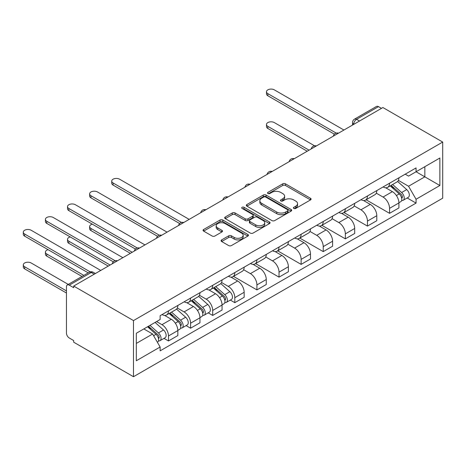 <?xml version="1.0" encoding="UTF-8"?>
<svg xmlns="http://www.w3.org/2000/svg" width="466" height="466" viewBox="0 0 466 466"><rect width="100%" height="100%" fill="white"/><g stroke="black" fill="none" stroke-linecap="round" stroke-linejoin="round"><path stroke-width="0.7" d="M293.801 208.442A1.375 0.792 0 0 0 295.747 208.442L310.525 199.908A1.969 1.136 0 0 0 311.102 199.104A1.969 1.136 0 0 0 310.525 198.3L285.489 183.843A1.969 1.136 0 0 0 282.705 183.843L267.927 192.376A1.375 0.792 0 0 0 267.525 192.941A1.375 0.792 0 0 0 267.927 193.501A1.375 0.792 0 0 0 269.878 193.501L271.789 192.4A6.297 3.635 0 0 1 280.689 192.4L282.775 193.6A6.297 3.635 0 0 1 284.621 196.174A6.297 3.635 0 0 1 282.775 198.743L280.864 199.844A1.375 0.792 0 0 0 280.462 200.409A1.375 0.792 0 0 0 280.864 200.968A1.375 0.792 0 0 0 282.81 200.968L284.726 199.867A6.297 3.635 0 0 1 293.627 199.867L295.712 201.073A6.297 3.635 0 0 1 297.558 203.642A6.297 3.635 0 0 1 295.712 206.211L293.801 207.318A1.375 0.792 0 0 0 293.399 207.877A1.375 0.792 0 0 0 293.801 208.442L293.801 207.318M221.641 239.903A1.969 1.136 0 0 0 221.065 240.701A1.969 1.136 0 0 0 221.641 241.505L228.666 245.565A1.969 1.136 0 0 0 231.451 245.565L247.865 236.087A1.969 1.136 0 0 0 248.442 235.283A1.969 1.136 0 0 0 247.865 234.48L222.824 220.022A1.969 1.136 0 0 0 220.045 220.022L203.63 229.499A1.969 1.136 0 0 0 203.054 230.303A1.969 1.136 0 0 0 203.63 231.107L212.112 236.006A1.969 1.136 0 0 0 214.896 236.006L221.921 231.952A1.969 1.136 0 0 0 222.498 231.148A1.969 1.136 0 0 0 221.921 230.344L217.715 227.915A5.26 3.041 0 0 1 216.172 225.765A5.26 3.041 0 0 1 219.422 222.958A5.26 3.041 0 0 1 225.154 223.616L241.638 233.134A5.26 3.041 0 0 1 243.182 235.283A5.26 3.041 0 0 1 239.932 238.091A5.26 3.041 0 0 1 234.194 237.433L231.451 235.843A1.969 1.136 0 0 0 228.666 235.843L221.641 239.903L221.641 241.505M133.486 320.585L73.68 286.06L382.895 107.535L442.7 142.06L133.486 320.585L133.486 376.714L442.7 198.19L442.7 142.06M271.928 220.587A1.969 1.136 0 0 0 274.707 220.587L291.122 211.11A1.969 1.136 0 0 0 291.699 210.306A1.969 1.136 0 0 0 291.122 209.502L266.086 195.05A1.969 1.136 0 0 0 263.302 195.05L246.887 204.522A1.969 1.136 0 0 0 246.316 205.325A1.969 1.136 0 0 0 246.887 206.129L271.928 220.587M242.64 208.739A1.375 0.792 0 0 1 244.038 208.931L244.038 207.294L269.494 221.991A1.969 1.136 0 0 1 270.07 222.795A1.969 1.136 0 0 1 269.494 223.598L253.079 233.076A1.969 1.136 0 0 1 250.294 233.076L225.259 218.618L225.259 217.01A1.969 1.136 0 0 0 224.682 217.814A1.969 1.136 0 0 0 225.259 218.618M225.259 217.01L232.284 212.956A1.969 1.136 0 0 1 235.068 212.956L245.221 218.822A1.969 1.136 0 0 0 247.999 218.822L252.659 216.131A1.969 1.136 0 0 0 253.236 215.327A1.969 1.136 0 0 0 252.659 214.523L242.093 208.419A1.375 0.792 0 0 1 241.685 207.859A1.375 0.792 0 0 1 242.536 207.125A1.375 0.792 0 0 1 244.038 207.294M73.68 286.06L73.68 287.697L69.288 285.157A4.008 2.313 -120 0 0 67.285 284.959A4.008 2.313 -120 0 0 66.457 286.794L66.457 333.103A4.008 2.313 -120 0 0 69.288 338.013L73.68 340.553L73.68 342.184L133.486 376.714M359.513 121.038L356.537 119.319A4.008 2.313 60 0 0 354.533 119.121L376.499 106.44A4.008 2.313 60 0 1 378.503 106.638L356.537 119.319A4.008 2.313 120 0 0 353.706 124.224L353.706 124.393M381.479 108.357L378.503 106.638M389.559 183.214A9.221 5.324 60 0 1 387.648 187.355L397.003 181.956A9.221 5.324 -120 0 0 398.913 177.814M376.283 193.145L383.04 197.042A9.221 5.324 60 0 1 389.559 208.337L398.913 202.937A9.221 5.324 -120 0 0 392.389 191.643L385.697 187.781M398.913 202.937L398.913 207.923L389.559 213.323L366.113 199.792M387.648 187.355A9.221 5.324 60 0 1 383.11 186.942M389.559 208.337L389.559 213.323M367.453 195.982A9.221 5.324 60 0 1 365.542 200.118L374.897 194.718A9.221 5.324 -120 0 0 376.802 190.582M344.007 212.554L367.453 226.092L376.802 220.692L376.802 215.7A9.221 5.324 -120 0 0 370.284 204.405L363.591 200.543M365.542 200.118A9.221 5.324 60 0 1 361.004 199.704M354.177 205.908L360.934 209.805A9.221 5.324 60 0 1 367.453 221.1L367.453 226.092M345.341 208.745A9.221 5.324 60 0 1 343.436 212.88L352.785 207.481A9.221 5.324 -120 0 0 354.696 203.345M321.895 225.317L345.347 238.854L354.696 233.454L354.696 228.462A9.221 5.324 -120 0 0 348.178 217.173L341.485 213.306M343.436 212.88A9.221 5.324 60 0 1 338.898 212.467M332.072 218.671L338.823 222.573A9.221 5.324 60 0 1 345.347 233.862L345.347 238.854M323.235 221.507A9.221 5.324 60 0 1 321.33 225.643L330.679 220.243A9.221 5.324 -120 0 0 332.59 216.108M299.789 238.079L323.235 251.617L332.59 246.217L332.59 241.225A9.221 5.324 -120 0 0 326.072 229.936L319.379 226.068M321.33 225.643A9.221 5.324 60 0 1 316.787 225.229M309.966 231.433L316.717 235.336A9.221 5.324 60 0 1 323.235 246.625L323.235 251.617M301.129 234.27A9.221 5.324 60 0 1 299.219 238.406L308.574 233.006A9.221 5.324 -120 0 0 310.484 228.87M277.684 250.842L301.129 264.379L310.484 258.98L310.484 253.987A9.221 5.324 -120 0 0 303.966 242.699L297.267 238.831M299.219 238.406A9.221 5.324 60 0 1 294.681 237.992M287.854 244.196L294.611 248.098A9.221 5.324 60 0 1 301.129 259.387L301.129 264.379M279.023 247.032A9.221 5.324 60 0 1 277.113 251.174L286.468 245.774A9.221 5.324 -120 0 0 288.378 241.633M255.578 263.605L279.023 277.142L288.378 271.742L288.378 266.75A9.221 5.324 -120 0 0 281.854 255.461L275.161 251.593M277.113 251.174A9.221 5.324 60 0 1 272.575 250.755M265.748 256.958L272.505 260.861A9.221 5.324 60 0 1 279.023 272.15L279.023 277.142M256.917 259.795A9.221 5.324 60 0 1 255.007 263.937L264.362 258.537A9.221 5.324 -120 0 0 266.267 254.395M233.472 276.367L256.917 289.904L266.267 284.505L266.267 279.513A9.221 5.324 -120 0 0 259.748 268.224L253.055 264.362M255.007 263.937A9.221 5.324 60 0 1 250.469 263.517M243.642 269.727L250.399 273.624A9.221 5.324 60 0 1 256.917 284.912L256.917 289.904M234.806 272.558A9.221 5.324 60 0 1 232.901 276.699L242.25 271.299A9.221 5.324 -120 0 0 244.161 267.158M230.326 300.081L234.812 302.667L244.161 297.267L244.161 292.281A9.221 5.324 -120 0 0 237.643 280.986L230.95 277.124M232.901 276.699A9.221 5.324 60 0 1 228.363 276.28M221.536 282.489L228.288 286.386A9.221 5.324 60 0 1 234.812 297.681L234.812 302.667M212.7 285.326A9.221 5.324 60 0 1 210.795 289.462L220.144 284.062A9.221 5.324 -120 0 0 222.055 279.926M208.215 312.843L212.7 315.43L222.055 310.03L222.055 305.044A9.221 5.324 -120 0 0 215.537 293.749L208.844 289.887M210.795 289.462A9.221 5.324 60 0 1 206.252 289.048M199.431 295.252L206.182 299.149A9.221 5.324 60 0 1 212.7 310.443L212.7 315.43M190.594 298.089A9.221 5.324 60 0 1 188.683 302.224L198.038 296.825A9.221 5.324 -120 0 0 199.949 292.689M186.109 325.606L190.594 328.198L199.949 322.798L199.949 317.806A9.221 5.324 -120 0 0 193.431 306.512L186.732 302.65M188.683 302.224A9.221 5.324 60 0 1 184.146 301.811M177.319 308.014L184.076 311.911A9.221 5.324 60 0 1 190.594 323.206L190.594 328.198M168.488 310.851A9.221 5.324 60 0 1 166.578 314.987L175.932 309.587A9.221 5.324 -120 0 0 177.843 305.451M164.003 338.368L168.488 340.961L177.843 335.561L177.843 330.569A9.221 5.324 -120 0 0 171.319 319.28L164.626 315.412M166.578 314.987A9.221 5.324 60 0 1 162.04 314.573M156.582 321.569L161.97 324.68A9.221 5.324 60 0 1 168.488 335.969L168.488 340.961M405.216 174.173L408.548 176.101L439.863 158.015L424.846 166.688L424.846 176.835L408.548 186.243L398.389 180.383M136.317 343.413L152.615 334.005L160.129 347.013L136.317 360.76L136.317 333.266L160.129 319.525L160.129 315.68L416.056 167.917L416.056 171.762L439.863 185.509L416.056 199.256L408.548 186.243M439.863 158.015L439.863 185.509M160.129 347.013L160.129 350.857L416.056 203.1L416.056 199.256M152.615 334.005L143.831 328.932M407.179 197.974L416.056 203.1M294.349 208.634L295.712 207.848A6.297 3.635 0 0 0 297.558 205.279L297.558 203.642M284.621 196.174L284.621 197.811A6.297 3.635 0 0 1 282.775 200.38L281.417 201.166M310.502 199.92L285.489 185.48A1.969 1.136 0 0 0 282.705 185.48L268.48 193.699M291.099 211.127L266.086 196.687A1.969 1.136 0 0 0 263.302 196.687L246.916 206.147M287.644 210.871A1.375 0.792 0 0 0 288.046 210.306A1.375 0.792 0 0 0 287.644 209.747L265.667 197.054A1.375 0.792 0 0 0 263.721 197.054L261.706 198.219A6.297 3.635 0 0 0 259.859 200.788A6.297 3.635 0 0 0 261.706 203.362L276.728 212.036A6.297 3.635 0 0 0 285.629 212.036L287.644 210.871L287.644 212.508A1.375 0.792 0 0 0 288.046 211.943L288.046 210.306M259.859 200.788L259.859 202.425A6.297 3.635 0 0 0 261.706 204.999L261.706 203.362M287.644 212.508L285.629 213.667A6.297 3.635 0 0 1 276.728 213.667L261.706 204.999M225.288 218.636L232.284 214.593L232.284 212.956M253.236 215.327L253.236 216.964A1.969 1.136 0 0 1 252.659 217.768L247.999 220.453A1.969 1.136 0 0 1 245.221 220.453L235.068 214.593A1.969 1.136 0 0 0 232.284 214.593M244.038 208.931L269.465 223.61M255.758 224.903A5.26 3.041 0 0 0 261.49 225.561A5.26 3.041 0 0 0 264.74 222.754A5.26 3.041 0 0 0 263.197 220.604L257.389 217.255A1.969 1.136 0 0 0 254.611 217.255L249.951 219.946A1.969 1.136 0 0 0 249.374 220.744A1.969 1.136 0 0 0 249.951 221.548L255.758 224.903L255.758 226.54A5.26 3.041 0 0 0 261.49 227.198A5.26 3.041 0 0 0 264.74 224.391L264.74 222.754M249.374 220.744L249.374 222.381A1.969 1.136 0 0 0 249.951 223.185L249.951 221.548M255.758 226.54L249.951 223.185M243.182 235.283L243.182 236.92A5.26 3.041 0 0 1 239.932 239.728A5.26 3.041 0 0 1 234.194 239.07L231.451 237.479A1.969 1.136 0 0 0 228.666 237.479L221.67 241.522M216.172 225.765L216.172 227.402A5.26 3.041 0 0 0 217.715 229.552L217.715 227.915M221.898 231.963L217.715 229.552M247.836 236.099L222.824 221.659A1.969 1.136 0 0 0 220.045 221.659L203.654 231.124M390.199 185.882L399.205 193.92A5.01 2.895 60 0 1 400.777 201.667L398.908 202.751M390.438 186.097L394.679 188.544M314.538 145.794L274.346 122.593A4.608 2.662 0 0 0 269.325 122.016A4.608 2.662 0 0 0 266.476 124.474A4.608 2.662 0 0 0 267.828 126.356L309.063 150.163M391.108 185.357L401.133 194.305A2.406 1.386 60 0 1 401.884 198.021A2.406 1.386 60 0 1 401.663 198.108M392.605 184.495L401.616 192.534A5.01 2.895 60 0 1 403.189 200.281A5.01 2.895 60 0 1 401.675 200.438M397.632 181.478L406.719 189.586A5.01 2.895 60 0 1 408.292 197.334L403.189 200.281M307.222 151.229L267.828 128.482A4.608 2.662 180 0 1 266.476 126.601L266.476 124.474M334.402 134.191L267.828 95.757A4.608 2.662 180 0 1 266.476 93.87L266.476 91.744A4.608 2.662 0 0 0 267.828 93.625L336.231 133.119M343.925 130.037L274.346 89.862A4.608 2.662 0 0 0 269.325 89.286A4.608 2.662 0 0 0 266.476 91.744M179.649 223.534L113.081 185.101A4.608 2.662 180 0 1 111.729 183.214L111.729 181.088A4.608 2.662 0 0 0 113.081 182.969L181.478 222.463M189.179 219.381L119.599 179.206A4.608 2.662 0 0 0 114.572 178.629A4.608 2.662 0 0 0 111.729 181.088M213.341 287.988L222.352 296.026A5.01 2.895 60 0 1 223.925 303.774L222.055 304.857M213.579 288.204L217.82 290.65M92.309 224.163A4.608 2.662 0 0 0 89.623 226.581A4.608 2.662 0 0 0 90.969 228.462L132.21 252.269M214.249 287.464L224.274 296.411A2.406 1.386 60 0 1 225.031 300.127A2.406 1.386 60 0 1 224.81 300.215M215.752 286.602L224.758 294.64A5.01 2.895 60 0 1 226.33 302.387A5.01 2.895 60 0 1 224.816 302.545M220.773 283.584L229.86 291.693A5.01 2.895 60 0 1 231.433 299.44L226.33 302.387M130.369 253.335L90.969 230.588A4.608 2.662 180 0 1 89.623 228.707L89.623 226.581M157.543 236.297L90.969 197.864A4.608 2.662 180 0 1 89.623 195.982L89.623 193.85A4.608 2.662 0 0 0 90.969 195.732L159.372 235.225M167.073 232.144L97.487 191.969A4.608 2.662 0 0 0 92.466 191.392A4.608 2.662 0 0 0 89.623 193.85M191.235 300.756L200.24 308.795A5.01 2.895 60 0 1 201.813 316.542L199.943 317.62M191.474 300.966L195.714 303.413M70.203 236.926A4.608 2.662 0 0 0 67.512 239.343A4.608 2.662 0 0 0 68.863 241.225L110.104 265.032M192.143 300.232L202.168 309.174A2.406 1.386 60 0 1 202.92 312.89A2.406 1.386 60 0 1 202.704 312.977M193.64 299.364L202.652 307.403A5.01 2.895 60 0 1 204.225 315.15A5.01 2.895 60 0 1 202.71 315.307M198.667 296.347L207.754 304.455A5.01 2.895 60 0 1 209.327 312.203L204.225 315.15M108.258 266.098L68.863 243.351A4.608 2.662 180 0 1 67.512 241.47L67.512 239.343M135.437 249.06L68.863 210.626A4.608 2.662 180 0 1 67.512 208.745L67.512 206.619A4.608 2.662 0 0 0 68.863 208.5L137.266 247.988M144.961 244.906L75.381 204.731A4.608 2.662 0 0 0 70.36 204.155A4.608 2.662 0 0 0 67.512 206.619M169.129 313.519L178.134 321.557A5.01 2.895 60 0 1 179.707 329.305L177.837 330.382M169.368 313.729L173.608 316.181M48.097 249.689A4.608 2.662 0 0 0 45.406 252.106A4.608 2.662 0 0 0 46.757 253.987L83.845 275.4M170.038 312.995L180.057 321.936A2.406 1.386 60 0 1 180.814 325.658A2.406 1.386 60 0 1 180.592 325.746M171.535 312.127L180.546 320.165A5.01 2.895 60 0 1 182.119 327.913A5.01 2.895 60 0 1 180.604 328.076M176.562 309.109L185.649 317.218A5.01 2.895 60 0 1 187.221 324.965L182.119 327.913M82.004 276.466L46.757 256.114A4.608 2.662 180 0 1 45.406 254.232L45.406 252.106M113.331 261.822L46.757 223.389A4.608 2.662 180 0 1 45.406 221.507L45.406 219.381A4.608 2.662 0 0 0 46.757 221.263L115.16 260.75M122.855 257.669L53.275 217.5A4.608 2.662 0 0 0 48.254 216.923A4.608 2.662 0 0 0 45.406 219.381M147.571 326.771L156.028 334.32A5.01 2.895 60 0 1 157.601 342.067L157.351 342.207M147.658 326.724L151.497 328.944M68.257 284.4L31.17 262.987A4.608 2.662 0 0 0 26.143 262.41A4.608 2.662 0 0 0 23.3 264.869A4.608 2.662 0 0 0 24.651 266.75L66.457 290.889M148.479 326.247L157.951 334.699A2.406 1.386 60 0 1 158.708 338.421A2.406 1.386 60 0 1 158.487 338.508M149.982 325.379L158.44 332.928A5.01 2.895 60 0 1 160.013 340.675A5.01 2.895 60 0 1 158.498 340.838M155.079 322.437L163.537 329.98A5.01 2.895 60 0 1 165.11 337.728L160.013 340.675M66.457 293.015L24.651 268.876A4.608 2.662 180 0 1 23.3 266.995L23.3 264.869M88.237 272.866L24.651 236.151A4.608 2.662 180 0 1 23.3 234.27L23.3 232.144A4.608 2.662 0 0 0 24.651 234.025L90.218 271.882M100.749 270.431L31.17 230.262A4.608 2.662 0 0 0 26.143 229.686A4.608 2.662 0 0 0 23.3 232.144M353.845 124.306L353.706 124.224A4.008 2.313 0 0 1 352.529 122.593L352.529 125.069M190.594 323.206L199.949 317.806M212.7 310.443L222.055 305.044M234.812 297.681L244.161 292.281M256.917 284.912L266.267 279.513M279.023 272.15L288.378 266.75M301.129 259.387L310.484 253.987M323.235 246.625L332.59 241.225M345.347 233.862L354.696 228.462M367.453 221.1L376.802 215.7M168.488 335.969L177.843 330.569M161.97 324.68L171.319 319.28M184.076 311.911L193.431 306.512M206.182 299.149L215.537 293.749M228.288 286.386L237.643 280.986M250.399 273.624L259.748 268.224M272.505 260.861L281.854 255.461M294.611 248.098L303.966 242.699M316.717 235.336L326.072 229.936M338.823 222.573L348.178 217.173M360.934 209.805L370.284 204.405M383.04 197.042L392.389 191.643M338.153 133.369A4.008 2.313 120 0 0 336.382 134.394M316.047 146.132A4.008 2.313 120 0 0 314.276 147.157M293.935 158.894A4.008 2.313 120 0 0 292.165 159.92M271.829 171.663A4.008 2.313 120 0 0 270.059 172.682M249.724 184.425A4.008 2.313 120 0 0 247.953 185.445M227.618 197.188A4.008 2.313 120 0 0 225.847 198.207M205.512 209.95A4.008 2.313 120 0 0 203.741 210.97M183.4 222.713A4.008 2.313 120 0 0 181.629 223.738M161.294 235.476A4.008 2.313 120 0 0 159.523 236.501M139.188 248.238A4.008 2.313 120 0 0 137.418 249.263M117.083 261.007A4.008 2.313 120 0 0 115.312 262.026M94.231 274.194L91.254 272.476L69.288 285.157M95.402 273.519L93.258 272.278A4.008 2.313 120 0 0 91.254 272.476A4.008 2.313 60 0 0 89.251 272.278L67.285 284.959M295.712 207.848L295.712 206.211M280.864 200.968L280.864 199.844M282.775 200.38L282.775 198.743M267.927 193.501L267.927 192.376M282.705 185.48L282.705 183.843M285.489 185.48L285.489 183.843M310.525 199.908L310.525 198.3M246.887 206.129L246.887 204.522M263.302 196.687L263.302 195.05M266.086 196.687L266.086 195.05M291.122 211.11L291.122 209.502M276.728 213.667L276.728 212.036M285.629 213.667L285.629 212.036M235.068 214.593L235.068 212.956M245.221 220.453L245.221 218.822M247.999 220.453L247.999 218.822M252.659 217.768L252.659 216.131M269.494 223.598L269.494 221.991M228.666 237.479L228.666 235.843M231.451 237.479L231.451 235.843M234.194 239.07L234.194 237.433M221.921 231.952L221.921 230.344M203.63 231.107L203.63 229.499M220.045 221.659L220.045 220.022M222.824 221.659L222.824 220.022M247.865 236.087L247.865 234.48M399.205 193.92L396.397 195.545M402.385 196.92L401.482 197.444M406.719 189.586L401.616 192.534M267.828 128.482L267.828 126.356M267.828 93.625L267.828 95.757M113.081 182.969L113.081 185.101M222.352 296.026L219.538 297.652M225.527 299.026L224.624 299.551M229.86 291.693L224.758 294.64M90.969 230.588L90.969 228.462M90.969 195.732L90.969 197.864M200.24 308.795L197.433 310.414M203.421 311.789L202.518 312.313M207.754 304.455L202.652 307.403M68.863 243.351L68.863 241.225M68.863 208.5L68.863 210.626M178.134 321.557L175.327 323.177M181.315 324.557L180.412 325.076M185.649 317.218L180.546 320.165M46.757 256.114L46.757 253.987M46.757 221.263L46.757 223.389M156.028 334.32L153.605 335.718M159.203 337.32L158.3 337.838M163.537 329.98L158.44 332.928M24.651 268.876L24.651 266.75M24.651 234.025L24.651 236.151M338.491 133.171A4.008 4.008 0 0 0 333.347 136.142M316.385 145.94A4.008 4.008 0 0 0 311.241 148.904M294.279 158.702A4.008 4.008 0 0 0 289.136 161.667M272.173 171.465A4.008 4.008 0 0 0 267.03 174.435M250.061 184.227A4.008 4.008 0 0 0 244.918 187.198M227.956 196.99A4.008 4.008 0 0 0 222.812 199.961M205.85 209.752A4.008 4.008 0 0 0 200.706 212.723M183.744 222.515A4.008 4.008 0 0 0 178.6 225.486M161.638 235.283A4.008 4.008 0 0 0 156.494 238.248M139.526 248.046A4.008 4.008 0 0 0 134.383 251.011M117.42 260.809A4.008 4.008 0 0 0 112.277 263.779M93.258 272.278A4.008 4.008 0 0 0 89.251 272.278M354.533 119.121A4.008 4.008 0 0 0 352.529 122.593"/></g></svg>
